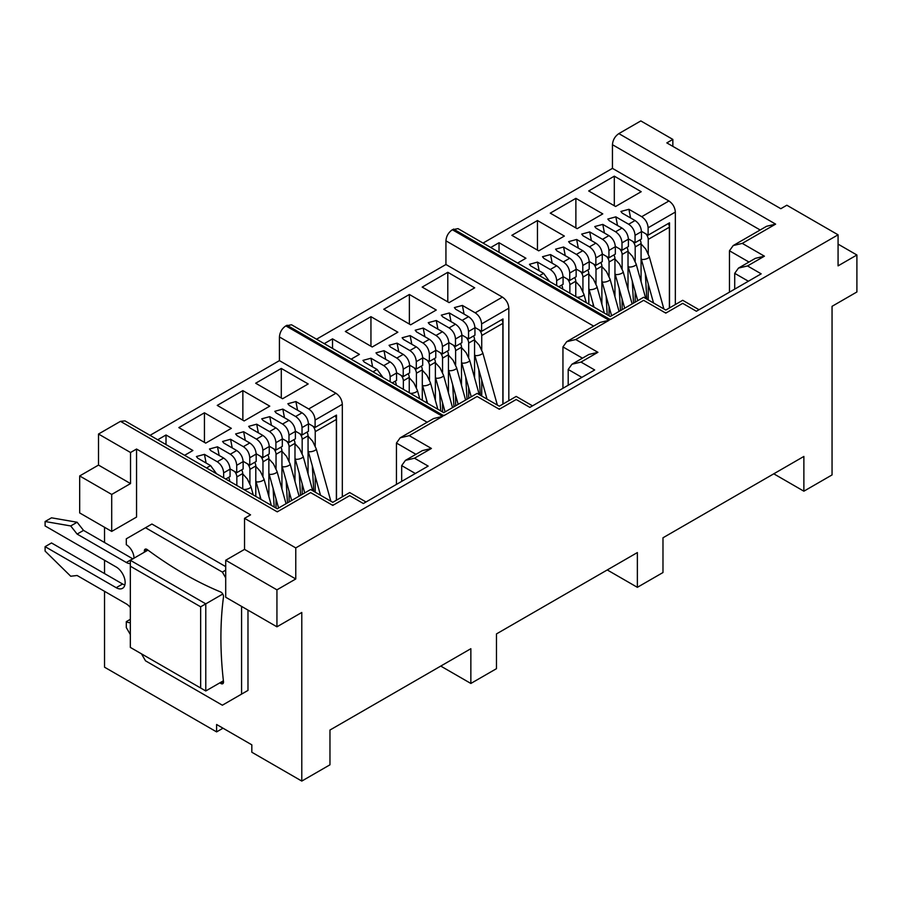 <?xml version="1.0" encoding="UTF-8"?>
<svg xmlns="http://www.w3.org/2000/svg" width="902" height="902" viewBox="0 0 902 902"><rect width="100%" height="100%" fill="white"/><g stroke="black" fill="none" stroke-linecap="round" stroke-linejoin="round"><path stroke-width="1.35" d="M635.053 220.539L628.649 224.237C632.539 226.921 634.67 230.619 635.053 235.332L635.053 242.717L641.457 239.019L641.457 231.634C641.074 226.921 638.943 223.222 635.053 220.539L622.245 213.143L620.892 211.463L628.908 209.298L630.577 217.946M608.929 235.625L602.525 239.323C606.415 242.007 608.546 245.705 608.929 250.418L608.929 257.803L615.333 254.105L615.333 246.72C614.95 242.007 612.819 238.308 608.929 235.625L596.121 228.229L594.756 226.549L602.784 224.384L604.441 233.032M838.071 234.813L838.071 265.865L856.9 254.995L856.9 291.977L832.05 306.319L832.05 474.926L803.874 491.195L803.874 456.435L662.981 537.784L662.981 572.533L637.364 587.326L637.364 552.565L496.472 633.914L496.472 668.675L470.855 683.457L470.855 648.707L329.963 730.045L329.963 764.806L301.787 781.076L301.787 612.469L276.937 626.811L276.937 589.84L295.766 578.971L295.766 547.909L838.071 234.813L786.837 205.228L780.816 208.7L666.826 142.888L672.847 139.415L672.847 146.361M150.025 435.339L279.428 360.631L279.428 336.965C279.812 332.252 281.943 328.553 285.833 325.881L291.515 324.765L443.761 412.665L477.124 393.396L499.291 406.193L516.192 396.429L532.518 405.855M593.663 326.118L445.938 240.834L445.938 264.5L316.534 339.208M445.938 240.834C446.321 236.121 448.463 232.423 452.342 229.739L458.024 228.634L610.271 316.523L643.633 297.265L665.8 310.062L682.701 300.298L699.027 309.724M760.172 229.987L612.447 144.703L612.447 168.37L483.044 243.078M612.447 144.703C612.83 139.979 614.972 136.281 618.851 133.609L640.826 120.924L672.847 139.415M104.531 527.275L104.531 542.508M104.531 560.255L104.531 573.571M104.531 591.317L104.531 667.187L216.604 731.894L223.008 728.196M79.68 475.952L79.68 512.934L111.701 531.413L136.552 517.072L136.552 449.038L130.531 452.511L98.51 434.031L98.51 465.082L79.68 475.952L111.701 494.443L111.701 531.413M366.009 501.986L349.683 492.56L332.782 502.324L310.615 489.527L277.252 508.796L125.006 420.896L120.473 421.347L98.51 434.031M332.782 504.861L332.782 505.391C332.782 501.32 332.782 501.32 332.782 505.391L349.683 495.626C349.683 491.556 349.683 491.556 349.683 495.626L363.348 503.519L428.168 466.097L414.492 458.205L405.438 460.37L401.683 465.601L401.683 481.386M295.766 547.909L244.532 518.334L250.553 514.85L136.552 449.038M665.8 312.588L665.8 313.118C665.8 309.059 665.8 309.059 665.8 313.118L682.701 303.354C682.701 299.295 682.701 299.295 682.701 303.354L696.378 311.258L761.187 273.836L747.521 265.943L738.456 268.108L734.713 273.34L734.713 289.125M499.291 408.719L499.291 409.249C499.291 405.19 499.291 405.19 499.291 409.249L516.192 399.496C516.192 395.426 516.192 395.426 516.192 399.496L529.857 407.388L594.677 369.967L581.001 362.074L571.947 364.239L568.192 369.47L568.192 385.255M773.769 473.809L803.874 491.195M216.604 731.894L216.604 724.498L251.827 744.838L251.827 752.234L301.787 781.076M641.457 231.329L648.121 235.174L669.509 222.828L669.509 307.909M474.7 287.828L447.798 272.303L422.181 287.095L449.083 302.621L474.7 287.828M351.126 359.176L359.424 354.385L332.522 338.859L324.224 343.651M397.85 332.195L370.947 316.67L345.331 331.462L372.233 346.988L397.85 332.195M436.275 310.017L409.373 294.48L383.756 309.273L410.658 324.81L436.275 310.017M445.938 264.5L502.425 297.108L475.207 312.825L462.399 305.428L454.382 307.593L455.735 309.273L468.544 316.67L462.14 320.368L449.331 312.971L441.315 315.136L442.679 316.816L455.487 324.213L449.083 327.911L436.275 320.514L428.247 322.679L429.611 324.359L442.42 331.756L436.016 335.454L423.207 328.057L415.191 330.222L416.544 331.902L429.352 339.299L422.948 342.997L410.139 335.6L402.123 337.765L403.476 339.445L416.284 346.842L409.88 350.54L397.072 343.143L389.055 345.308L390.419 346.988L403.228 354.385L396.824 358.083L384.015 350.686L375.987 352.851L377.352 354.531L390.16 361.928L383.756 365.626L370.947 358.229L362.931 360.394L364.284 362.074L377.092 369.47L373.022 371.816M517.635 263.046L525.934 258.254L499.031 242.717L490.733 247.509M588.69 190.953L615.592 206.49L641.209 191.698L614.307 176.172L588.69 190.953M550.265 213.143L577.167 228.668L602.784 213.887L575.882 198.35L550.265 213.143M511.84 235.332L538.742 250.857L564.359 236.065L537.457 220.539L511.84 235.332M602.525 239.323L589.716 231.927L581.7 234.092L583.053 235.772L595.861 243.168L589.457 246.866L576.649 239.47L568.632 241.635L569.985 243.315L582.793 250.711L576.389 254.409L563.581 247.013L555.564 249.177L556.929 250.857L569.737 258.254L563.333 261.952L550.524 254.556L542.508 256.72L543.861 258.4L556.669 265.797L550.265 269.495L537.457 262.099L529.451 264.32L530.793 265.943L543.602 273.34L549.566 281.48M628.649 224.237L615.841 216.841L607.835 219.062L609.188 220.686L621.997 228.082L615.592 231.78L602.784 224.384M648.121 235.174L648.121 227.789C647.737 223.065 645.606 219.366 641.717 216.694L628.908 209.298M612.447 168.37L668.934 200.977L641.717 216.694M130.531 452.511L130.531 483.573L98.51 465.082M308.191 383.959L281.289 368.433L255.672 383.226L282.574 398.752L308.191 383.959M184.617 455.307L192.904 450.515L166.013 434.989L157.715 439.781M231.34 428.337L204.438 412.8L178.821 427.593L205.724 443.119L231.34 428.337M269.766 406.148L242.863 390.622L217.247 405.404L244.149 420.941L269.766 406.148M279.428 360.631L335.916 393.249L308.698 408.956L295.89 401.559L287.873 403.724L289.226 405.404L302.035 412.8L295.63 416.498L282.822 409.102L274.817 411.323L276.17 412.947L288.978 420.343L282.574 424.041L269.766 416.645L261.738 418.81L263.102 420.49L275.911 427.886L269.506 431.584L256.698 424.188L248.681 426.353L250.034 428.033L262.843 435.429L256.439 439.127L243.63 431.731L235.625 433.952L236.967 435.576L249.775 442.972L243.371 446.67L230.562 439.274L222.557 441.495L223.91 443.119L236.719 450.515L230.314 454.213L217.506 446.817L209.478 448.982L210.843 450.662L223.651 458.058L217.247 461.756L204.438 454.36L196.422 456.525L197.775 458.205L210.583 465.601L206.513 467.958M414.492 458.205L431.404 448.452L409.249 435.655L400.184 437.82L433.558 418.562L442.611 416.386L285.833 325.881M400.184 437.82L396.44 443.051L396.44 484.419M431.404 448.452L422.35 450.617L405.438 460.37M277.252 511.321L277.252 511.862C277.252 507.792 277.252 507.792 277.252 511.862L310.615 492.593C310.615 488.523 310.615 488.523 310.615 492.593L332.782 505.391M295.766 578.971L244.532 549.386L244.532 518.334M747.521 265.943L764.422 256.179L742.267 243.382L775.63 224.124L766.576 226.289L733.202 245.558L729.459 250.779L729.459 292.158M742.267 243.382L733.202 245.558M764.422 256.179L755.369 258.344L738.456 268.108M610.271 319.06L610.271 319.59C610.271 315.52 610.271 315.52 610.271 319.59L643.645 300.332C643.645 296.262 643.645 296.262 643.645 300.332L665.8 313.118M581.001 362.074L597.913 352.31L575.758 339.524L609.121 320.255L600.067 322.42L566.693 341.689L562.949 346.92L562.949 388.277M575.758 339.524L566.693 341.689M597.913 352.31L588.859 354.475L571.947 364.239M443.761 415.191L443.761 415.721C443.761 411.662 443.761 411.662 443.761 415.721L477.124 396.463C477.124 392.393 477.124 392.393 477.124 396.463L499.291 409.249M856.9 254.995L838.071 244.126M637.364 587.326L607.26 569.951M276.937 626.811L225.703 597.237L225.703 560.255L276.937 589.84M470.855 683.457L440.751 666.082M648.121 227.789L675.339 212.071L675.339 304.549M447.798 272.303L447.798 301.877M332.522 338.859L332.522 348.431M370.947 316.67L370.947 346.255M409.373 294.48L409.373 324.066M390.16 361.928C394.05 364.622 396.192 368.32 396.564 373.022L390.16 376.72L390.16 381.715M383.756 365.626C387.646 368.309 389.777 372.007 390.16 376.72M403.228 354.385C407.118 357.079 409.26 360.777 409.632 365.479L403.228 369.177L403.228 376.574L409.632 372.876L409.632 365.479M396.824 358.083C400.702 360.766 402.844 364.464 403.228 369.177M416.284 346.842C420.185 349.536 422.316 353.234 422.688 357.936L416.284 361.634L416.284 369.031L422.688 365.333L422.688 357.936M409.88 350.54C413.77 353.223 415.901 356.921 416.284 361.634M429.352 339.299C433.253 341.993 435.384 345.692 435.756 350.393L429.352 354.091L429.352 361.488L435.756 357.79L435.756 350.393M422.948 342.997C426.838 345.68 428.969 349.378 429.352 354.091M442.42 331.756C446.31 334.45 448.452 338.149 448.824 342.85L442.42 346.548L442.42 353.945L448.824 350.247L448.824 342.85M436.016 335.454C439.905 338.137 442.036 341.835 442.42 346.548M455.487 324.213C459.377 326.907 461.508 330.606 461.892 335.307L455.487 339.005L455.487 346.402L461.892 342.704L461.892 335.307M449.083 327.911C452.962 330.594 455.104 334.292 455.487 339.005M468.544 316.67C472.445 319.364 474.576 323.063 474.948 327.764L468.544 331.462L468.544 338.859L474.948 335.161L474.948 327.764M462.14 320.368C466.03 323.051 468.161 326.75 468.544 331.462M502.425 297.108C506.326 299.802 508.457 303.5 508.829 308.202L481.612 323.919C481.228 319.207 479.097 315.508 475.207 312.825M508.829 400.68L508.829 308.202M383.057 377.611L377.092 369.47M499.031 242.717L499.031 252.301M614.307 176.172L614.307 205.746M575.882 198.35L575.882 227.935M537.457 220.539L537.457 250.113M675.339 212.071C674.955 207.359 672.824 203.66 668.934 200.977M537.457 262.099L539.125 270.747M550.265 269.495C554.155 272.178 556.286 275.877 556.669 280.578L556.669 285.584M556.669 265.797C560.57 268.48 562.701 272.178 563.073 276.891L556.669 280.578M569.737 258.254C573.627 260.937 575.769 264.636 576.141 269.348L569.737 273.035L569.737 280.432L576.141 276.734L576.141 269.348M563.333 261.952C567.211 264.636 569.354 268.334 569.737 273.035M582.793 250.711C586.695 253.394 588.826 257.093 589.198 261.805L582.793 265.492L582.793 272.889L589.198 269.191L589.198 261.805M576.389 254.409C580.279 257.093 582.41 260.791 582.793 265.492M595.861 243.168C599.762 245.851 601.893 249.55 602.265 254.263L595.861 257.961L595.861 265.346L602.265 261.648L602.265 254.263M589.457 246.866C593.347 249.55 595.478 253.248 595.861 257.961M621.997 228.082C625.887 230.765 628.017 234.464 628.401 239.177L621.997 242.875L621.997 250.26L628.401 246.562L628.401 239.177M615.592 231.78C619.471 234.464 621.613 238.162 621.997 242.875M615.841 216.841L617.509 225.489M635.053 242.717L628.39 238.872M474.948 327.46L481.612 331.316L503 318.958L503 404.051M308.698 408.956C312.588 411.65 314.719 415.337 315.102 420.05L315.102 427.447L336.491 415.1L336.491 500.182M147.962 550.119L130.339 560.3L130.339 647.411L205.78 690.966L223.403 680.796M222.771 594.046L205.78 603.855L130.339 560.3M205.78 690.966L205.78 603.855L200.661 606.809L130.339 566.208M244.532 549.386L225.703 560.255M111.701 494.443L130.531 483.573M281.289 368.433L281.289 398.019M166.013 434.989L166.013 444.573M204.438 412.8L204.438 442.386M242.863 390.622L242.863 420.197M223.651 458.058C227.541 460.753 229.683 464.451 230.055 469.153L223.651 472.851L223.651 477.846M217.247 461.756C221.137 464.44 223.268 468.138 223.651 472.851M236.719 450.515C240.608 453.21 242.739 456.908 243.123 461.61L236.719 465.308L236.719 472.704L243.123 469.006L243.123 461.61M230.314 454.213C234.193 456.897 236.335 460.595 236.719 465.308M243.371 446.67C247.261 449.354 249.392 453.052 249.775 457.765L249.775 465.161L243.112 461.317M249.775 442.972C253.676 445.667 255.807 449.365 256.179 454.067L249.775 457.765M249.775 465.161L256.179 461.463L256.179 454.067M256.439 439.127C260.328 441.811 262.459 445.509 262.843 450.222L262.843 457.618L256.179 453.774M262.843 435.429C266.744 438.124 268.875 441.822 269.247 446.524L262.843 450.222M275.911 427.886C279.8 430.581 281.943 434.279 282.315 438.981L275.911 442.679L275.911 450.075L282.315 446.377L282.315 438.981M269.506 431.584C273.385 434.268 275.527 437.966 275.911 442.679M288.978 420.343C292.868 423.038 294.999 426.736 295.382 431.438L288.978 435.136L288.978 442.532L295.382 438.834L295.382 431.438M282.574 424.041C286.453 426.736 288.595 430.423 288.978 435.136M295.63 416.498C299.52 419.193 301.651 422.88 302.035 427.593L302.035 434.989L295.371 431.145M302.035 412.8C305.936 415.495 308.067 419.193 308.439 423.895L302.035 427.593M335.916 393.249C339.806 395.933 341.948 399.631 342.32 404.333L315.102 420.05M342.32 496.81L342.32 404.333M216.548 473.742L210.583 465.601M392.235 382.91L396.564 380.418L396.564 373.022M481.612 331.316L481.612 323.919M558.744 286.78L563.073 284.277L563.073 276.891M200.661 688.012L200.661 606.809M225.725 479.052L230.055 476.549L230.055 469.153M262.843 457.618L269.247 453.92L269.247 446.524M302.035 434.989L308.439 431.291L308.439 423.895M602.265 253.958L608.929 257.803M615.322 246.415L621.997 250.26M308.439 423.602L315.102 427.447M282.303 438.688L288.978 442.532M269.247 446.231L275.911 450.075M230.044 468.86L236.719 472.704M461.88 335.003L468.544 338.859M448.813 342.546L455.487 346.402M435.756 350.089L442.42 353.945M422.688 357.632L429.352 361.488M409.621 365.175L416.284 369.031M396.564 372.718L403.228 376.574M589.198 261.501L595.861 265.346M576.13 269.044L582.793 272.889M563.073 276.587L569.737 280.432M370.947 358.229L372.616 366.877M384.015 350.686L385.673 359.334M397.072 343.143L398.74 351.791M410.139 335.6L411.808 344.248M423.207 328.057L424.876 336.705M436.275 320.514L437.932 329.162M449.331 312.971L451 321.631M462.399 305.428L464.068 314.088M550.524 254.556L552.182 263.204M563.581 247.013L565.25 255.661M576.649 239.47L578.317 248.118M589.716 231.927L591.385 240.575M204.438 454.36L206.107 463.019M217.506 446.817L219.163 455.476M256.698 424.188L258.355 432.847M269.766 416.645L271.423 425.304M295.89 401.559L297.559 410.218M219.93 682.803A368.614 212.827 60 0 1 220.595 683.299A3.619 2.097 -120 0 0 222.771 683.716A3.619 2.097 -120 0 0 223.527 682.059A3.619 2.097 -120 0 0 223.493 681.619A368.614 212.827 60 0 1 220.911 637.804A368.614 212.827 60 0 1 223.493 596.966A3.619 2.097 -120 0 0 223.527 596.572A3.619 2.097 -120 0 0 220.595 591.949A368.614 212.827 60 0 1 147.285 549.622A3.619 2.097 -120 0 0 145.121 549.205A3.619 2.097 -120 0 0 144.388 551.302A368.614 212.827 60 0 1 144.489 552.125M133.992 558.191A10.869 6.28 -120 0 0 133.992 558.045A10.869 6.28 -120 0 0 126.303 544.729L126.303 538.81L145.515 527.726L222.366 572.093L225.703 577.855M130.339 607.542A10.869 6.28 -120 0 0 126.303 603.889L77.121 575.499L70.717 576.231L45.1 551.088L45.1 546.657L116.189 587.698A12.684 7.317 -120 0 0 122.525 588.318A12.684 7.317 -120 0 0 125.152 582.523A12.684 7.317 -120 0 0 116.189 566.986L45.1 525.945L45.1 521.514L70.717 525.945L77.121 534.085L126.303 562.476A10.869 6.28 -120 0 0 130.339 563.491M130.339 634.546L126.303 627.555L126.303 621.636A10.869 6.28 -120 0 0 130.339 622.651M241.578 606.403L241.578 694.112L222.366 705.206L145.515 660.828L141.479 653.837M77.121 534.085L83.525 530.387L132.707 558.778A10.869 6.28 -120 0 0 132.842 558.857M70.717 525.945L77.121 522.247L83.525 530.387M45.1 521.514L51.504 517.816L77.121 522.247M45.1 546.657L51.504 542.959L122.593 584A12.684 7.317 -120 0 0 124.859 584.97M126.303 621.636L130.339 619.313M241.578 694.112L247.982 690.413L247.982 610.102M222.366 572.093L225.703 570.165M145.515 527.726L151.919 524.028L225.703 566.614M593.234 306.691L593.054 303.613M607.204 314.764L606.121 296.07M620.475 310.638L619.178 288.527M633.542 303.095L632.246 280.984M646.813 299.092L645.313 273.441M569.861 293.195L569.861 284.649A5.435 3.134 -120 0 0 567.403 279.09M569.861 284.649L575.758 281.244A5.435 3.134 -120 0 0 574.687 277.568M575.758 281.244L575.758 296.6M582.929 291.425L582.929 277.106A5.435 3.134 -120 0 0 580.46 271.547M582.929 277.106L588.814 273.712A5.435 3.134 -120 0 0 587.754 270.025M588.814 273.712L588.814 304.143M595.996 283.882L595.996 269.563A5.435 3.134 -120 0 0 593.527 264.004M595.996 269.563L601.882 266.169A5.435 3.134 -120 0 0 600.822 262.493M601.882 266.169L601.882 304.267M609.053 315.824L609.053 306.612M609.053 276.339L609.053 262.02A5.435 3.134 -120 0 0 606.595 256.461M609.053 262.02L614.95 258.626A5.435 3.134 -120 0 0 613.89 254.95M614.95 258.626L614.95 296.724M622.121 309.69L622.121 299.069M622.121 268.796L622.121 254.477A5.435 3.134 -120 0 0 619.663 248.918M622.121 254.477L628.017 251.083A5.435 3.134 -120 0 0 626.946 247.407M628.017 251.083L628.017 289.181M635.188 302.147L635.188 291.526M635.188 261.253L635.188 246.934A5.435 3.134 -120 0 0 632.719 241.375M635.188 246.934L641.074 243.54A5.435 3.134 -120 0 0 640.014 239.864M641.074 243.54L641.074 281.638M648.245 299.926L648.245 283.983M648.245 253.71L648.245 239.391A5.435 3.134 -120 0 0 645.787 233.832M648.245 239.391L669.385 227.191A5.435 3.134 -120 0 0 668.326 223.516M669.385 227.191L669.385 307.988M562.69 289.057L562.69 288.787A5.435 3.134 -120 0 0 561.63 285.111M426.725 402.822L426.545 399.755M440.695 410.895L439.601 392.212M453.965 406.768L452.669 384.669M467.033 399.225L465.736 377.126M480.304 395.234L478.804 369.583M403.352 389.326L403.352 380.779A5.435 3.134 -120 0 0 400.894 375.221M403.352 380.779L409.249 377.386A5.435 3.134 -120 0 0 408.178 373.71M409.249 377.386L409.249 392.731M416.42 387.556L416.42 373.236A5.435 3.134 -120 0 0 413.95 367.678M416.42 373.236L422.305 369.843A5.435 3.134 -120 0 0 421.245 366.167M422.305 369.843L422.305 400.274M429.487 380.013L429.487 365.693A5.435 3.134 -120 0 0 427.018 360.135M429.487 365.693L435.373 362.3A5.435 3.134 -120 0 0 434.313 358.624M435.373 362.3L435.373 400.398M442.544 411.955L442.544 402.754M442.544 372.47L442.544 358.162A5.435 3.134 -120 0 0 440.086 352.592M442.544 358.162L448.441 354.757A5.435 3.134 -120 0 0 447.381 351.081M448.441 354.757L448.441 392.855M455.611 405.821L455.611 395.211M455.611 364.927L455.611 350.619A5.435 3.134 -120 0 0 453.154 345.049M455.611 350.619L461.508 347.214A5.435 3.134 -120 0 0 460.437 343.538M461.508 347.214L461.508 385.312M468.679 398.278L468.679 387.668M468.679 357.384L468.679 343.076A5.435 3.134 -120 0 0 466.21 337.506M468.679 343.076L474.565 339.671A5.435 3.134 -120 0 0 473.505 335.995M474.565 339.671L474.565 377.769M481.736 396.057L481.736 380.125M481.736 349.841L481.736 335.533A5.435 3.134 -120 0 0 479.278 329.963M481.736 335.533L502.876 323.322A5.435 3.134 -120 0 0 501.816 319.646M502.876 323.322L502.876 404.119M396.181 385.188L396.181 384.928A5.435 3.134 -120 0 0 395.121 381.253M260.216 498.953L260.035 495.886M274.185 507.025L273.092 488.343M287.456 502.91L286.159 480.8M300.524 495.367L299.227 473.257M313.795 491.364L312.295 465.714M236.843 485.468L236.843 476.921A5.435 3.134 -120 0 0 234.385 471.351M236.843 476.921L242.739 473.516A5.435 3.134 -120 0 0 241.668 469.841M242.739 473.516L242.739 488.861M249.91 483.686L249.91 469.378A5.435 3.134 -120 0 0 247.441 463.808M249.91 469.378L255.796 465.973A5.435 3.134 -120 0 0 254.736 462.298M255.796 465.973L255.796 496.404M262.967 476.143L262.967 461.835A5.435 3.134 -120 0 0 260.509 456.265M262.967 461.835L268.864 458.43A5.435 3.134 -120 0 0 267.804 454.755M268.864 458.43L268.864 496.54M276.035 508.097L276.035 498.885M276.035 468.6L276.035 454.292A5.435 3.134 -120 0 0 273.577 448.722M276.035 454.292L281.931 450.887A5.435 3.134 -120 0 0 280.872 447.212M281.931 450.887L281.931 488.997M289.102 501.952L289.102 491.342M289.102 461.057L289.102 446.749A5.435 3.134 -120 0 0 286.633 441.179M289.102 446.749L294.988 443.344A5.435 3.134 -120 0 0 293.928 439.669M294.988 443.344L294.988 481.454M302.17 494.409L302.17 483.799M302.17 453.514L302.17 439.206A5.435 3.134 -120 0 0 299.701 433.637M302.17 439.206L308.056 435.801A5.435 3.134 -120 0 0 306.996 432.126M308.056 435.801L308.056 473.911M315.226 492.199L315.226 476.256M315.226 445.971L315.226 431.663A5.435 3.134 -120 0 0 312.768 426.094M315.226 431.663L336.367 419.464A5.435 3.134 -120 0 0 335.307 415.788M336.367 419.464L336.367 500.249M229.672 481.318L229.672 481.059A5.435 3.134 -120 0 0 228.612 477.383M120.473 421.347L277.252 511.862M775.63 224.124L618.851 133.609M453.503 229.074L610.271 319.59M609.121 320.255L452.342 229.739M286.983 325.216L443.761 415.721M409.249 435.655L442.611 416.386M543.602 273.34L539.531 275.685M396.44 443.051L415.946 454.315M415.348 473.494L401.683 465.601M729.459 250.779L748.964 262.042M748.378 281.232L734.713 273.34M562.949 346.92L582.455 358.173M581.869 377.363L568.192 369.47M427.153 422.249L279.428 336.965M615.333 246.72L608.929 250.418M641.457 231.634L635.053 235.332M230.562 439.274L232.231 447.933M243.63 431.731L245.299 440.39M282.822 409.102L284.491 417.761M144.388 551.302L147.285 549.622M220.595 683.299L223.493 681.619M126.303 562.476L132.707 558.778M116.189 587.698L122.593 584M575.758 296.025L575.927 296.589A4.172 1.387 -15.6 0 0 575.995 296.735M576.626 297.108A4.172 1.387 -15.6 0 0 582.692 295.845A4.172 1.387 164.4 0 0 583.955 294.356L586.266 302.666M588.814 288.482L588.983 289.046A4.172 1.387 -15.6 0 0 591.565 289.621A4.172 1.387 -15.6 0 0 595.748 288.302A4.172 1.387 164.4 0 0 597.011 286.813L604.351 313.107M614.95 273.396L615.119 273.96A4.172 1.387 -15.6 0 0 617.701 274.535A4.172 1.387 -15.6 0 0 621.884 273.216A4.172 1.387 164.4 0 0 623.147 271.727L632.122 303.918M641.074 258.31L641.243 258.874A4.172 1.387 -15.6 0 0 643.825 259.449A4.172 1.387 -15.6 0 0 648.008 258.13A4.172 1.387 164.4 0 0 649.271 256.642L663.861 308.935M601.882 280.939L602.051 281.503A4.172 1.387 -15.6 0 0 604.633 282.078A4.172 1.387 -15.6 0 0 608.816 280.759A4.172 1.387 164.4 0 0 610.079 279.27L619.054 311.461M628.017 265.853L628.187 266.417A4.172 1.387 -15.6 0 0 630.757 266.992A4.172 1.387 -15.6 0 0 634.94 265.673A4.172 1.387 164.4 0 0 636.203 264.185L645.776 298.506M409.249 392.156L409.418 392.72A4.172 1.387 -15.6 0 0 409.485 392.866M410.117 393.238A4.172 1.387 -15.6 0 0 416.172 391.975A4.172 1.387 164.4 0 0 417.434 390.487L419.757 398.808M422.305 384.613L422.474 385.177A4.172 1.387 -15.6 0 0 425.056 385.752A4.172 1.387 -15.6 0 0 429.239 384.432A4.172 1.387 164.4 0 0 430.502 382.944L437.842 409.237M448.441 369.527L448.61 370.102A4.172 1.387 -15.6 0 0 451.192 370.666A4.172 1.387 -15.6 0 0 455.375 369.346A4.172 1.387 164.4 0 0 456.637 367.858L465.612 400.048M474.565 354.452L474.734 355.016A4.172 1.387 -15.6 0 0 477.316 355.58A4.172 1.387 -15.6 0 0 481.499 354.26A4.172 1.387 164.4 0 0 482.762 352.772L497.352 405.077M435.373 377.07L435.542 377.645A4.172 1.387 -15.6 0 0 438.124 378.209A4.172 1.387 -15.6 0 0 442.307 376.889A4.172 1.387 164.4 0 0 443.57 375.401L452.545 407.591M461.508 361.984L461.677 362.559A4.172 1.387 -15.6 0 0 464.248 363.123A4.172 1.387 -15.6 0 0 468.431 361.803A4.172 1.387 164.4 0 0 469.694 360.315L479.266 394.636M242.739 488.298L242.909 488.861A4.172 1.387 -15.6 0 0 242.976 489.008M243.608 489.369A4.172 1.387 -15.6 0 0 249.662 488.106A4.172 1.387 164.4 0 0 250.925 486.618L253.248 494.939M255.796 480.755L255.965 481.318A4.172 1.387 -15.6 0 0 258.547 481.882A4.172 1.387 -15.6 0 0 262.73 480.563A4.172 1.387 164.4 0 0 263.993 479.075L271.333 505.379M281.931 465.669L282.1 466.233A4.172 1.387 -15.6 0 0 284.682 466.796A4.172 1.387 -15.6 0 0 288.865 465.477A4.172 1.387 164.4 0 0 290.128 463.989L299.103 496.179M308.056 450.583L308.225 451.147A4.172 1.387 -15.6 0 0 310.807 451.71A4.172 1.387 -15.6 0 0 314.99 450.391A4.172 1.387 164.4 0 0 316.252 448.903L330.842 501.208M268.864 473.212L269.033 473.775A4.172 1.387 -15.6 0 0 271.615 474.339A4.172 1.387 -15.6 0 0 275.798 473.02A4.172 1.387 164.4 0 0 277.061 471.532L286.035 503.722M294.988 458.126L295.157 458.69A4.172 1.387 -15.6 0 0 297.739 459.253A4.172 1.387 -15.6 0 0 301.922 457.934A4.172 1.387 164.4 0 0 303.185 456.446L312.757 490.767M575.758 281.604L580.369 286.712L583.955 294.356M588.983 289.046L594.035 307.154M588.814 274.061L593.437 279.169L597.011 286.813M615.119 273.96L624.669 308.213M614.95 258.987L619.561 264.094L623.147 271.727M641.243 258.874L653.544 302.982M641.074 243.901L645.697 249.008L649.271 256.642M602.051 281.503L611.601 315.756M601.882 266.53L606.505 271.637L610.079 279.27M628.187 266.417L637.737 300.67M628.017 251.444L632.629 256.551L636.203 264.185M409.249 377.746L413.86 382.854L417.434 390.487M422.474 385.177L427.525 403.284M422.305 370.203L426.928 375.311L430.502 382.944M448.61 370.102L458.16 404.344M448.441 355.117L453.052 360.225L456.637 367.858M474.734 355.016L487.035 399.124M474.565 340.031L479.188 345.139L482.762 352.772M435.542 377.645L445.092 411.887M435.373 362.66L439.984 367.768L443.57 375.401M461.677 362.559L471.227 396.801M461.508 347.574L466.12 352.682L469.694 360.315M242.739 473.877L247.351 478.985L250.925 486.618M255.965 481.318L261.016 499.426M255.796 466.334L260.419 471.442L263.993 479.075M282.1 466.233L291.65 500.486M281.931 451.248L286.543 456.356L290.128 463.989M308.225 451.147L320.526 495.254M308.056 436.162L312.678 441.27L316.252 448.903M269.033 473.775L278.583 508.029M268.864 458.791L273.475 463.899L277.061 471.532M295.157 458.69L304.718 492.943M294.988 443.705L299.611 448.813L303.185 456.446"/></g></svg>
